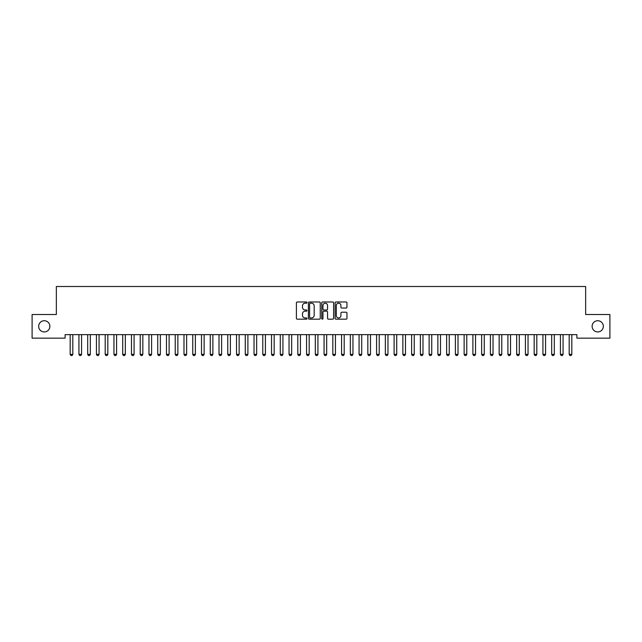 <?xml version="1.0" encoding="UTF-8"?>
<svg xmlns="http://www.w3.org/2000/svg" width="642" height="642" viewBox="0 0 642 642"><rect width="100%" height="100%" fill="white"/><g stroke="black" fill="none" stroke-linecap="round" stroke-linejoin="round"><path stroke-width="0.96" d="M306.996 302.583A0.602 0.602 0 0 0 306.394 301.981L297.262 301.981A0.859 0.859 0 0 0 296.403 302.839L296.403 318.304A0.859 0.859 0 0 0 297.262 319.17L306.394 319.17A0.602 0.602 0 0 0 306.996 318.568A0.602 0.602 0 0 0 306.394 317.967L305.207 317.967A2.753 2.753 0 0 1 302.462 315.214L302.462 313.922A2.753 2.753 0 0 1 305.207 311.177L306.394 311.177A0.602 0.602 0 0 0 306.996 310.576A0.602 0.602 0 0 0 306.394 309.974L305.207 309.974A2.753 2.753 0 0 1 302.462 307.221L302.462 305.929A2.753 2.753 0 0 1 305.207 303.185L306.394 303.185A0.602 0.602 0 0 0 306.996 302.583M592.125 326.329A5.601 5.601 0 0 0 597.734 331.938A5.601 5.601 0 0 0 603.336 326.329A5.601 5.601 0 0 0 597.734 320.727A5.601 5.601 0 0 0 592.125 326.329M38.664 326.329A5.601 5.601 0 0 0 44.266 331.938A5.601 5.601 0 0 0 49.875 326.329A5.601 5.601 0 0 0 44.266 320.727A5.601 5.601 0 0 0 38.664 326.329M346.11 308.04A0.859 0.859 0 0 0 346.969 307.181L346.969 302.839A0.859 0.859 0 0 0 346.11 301.981L335.975 301.981A0.859 0.859 0 0 0 335.116 302.839L335.116 318.304A0.859 0.859 0 0 0 335.975 319.17L346.11 319.17A0.859 0.859 0 0 0 346.969 318.304L346.969 313.063A0.859 0.859 0 0 0 346.11 312.205L341.777 312.205A0.859 0.859 0 0 0 340.918 313.063L340.918 315.663A2.295 2.295 0 0 1 338.615 317.967A2.295 2.295 0 0 1 336.32 315.663L336.32 305.48A2.295 2.295 0 0 1 338.615 303.185A2.295 2.295 0 0 1 340.918 305.48L340.918 307.181A0.859 0.859 0 0 0 341.777 308.04L346.11 308.04M576.893 334.651L65.107 334.651L65.107 338.149L32.1 338.149L32.1 314.516L56.352 314.516L56.352 286.501L585.648 286.501L585.648 314.516L609.9 314.516L609.9 338.149L576.893 338.149L576.893 334.651M320.246 302.839A0.859 0.859 0 0 0 319.387 301.981L309.251 301.981A0.859 0.859 0 0 0 308.393 302.839L308.393 318.304A0.859 0.859 0 0 0 309.251 319.17L319.387 319.17A0.859 0.859 0 0 0 320.246 318.304L320.246 302.839M322.613 301.981L332.749 301.981A0.859 0.859 0 0 1 333.607 302.839L333.607 318.304A0.859 0.859 0 0 1 332.749 319.17L328.415 319.17A0.859 0.859 0 0 1 327.548 318.304L327.548 312.036A0.859 0.859 0 0 0 326.69 311.177L323.817 311.177A0.859 0.859 0 0 0 322.958 312.036L322.958 318.568A0.602 0.602 0 0 1 322.356 319.17A0.602 0.602 0 0 1 321.754 318.568L321.754 302.839A0.859 0.859 0 0 1 322.613 301.981M310.19 303.185A0.602 0.602 0 0 0 309.596 303.786L309.596 317.365A0.602 0.602 0 0 0 310.19 317.967L311.442 317.967A2.753 2.753 0 0 0 314.187 315.214L314.187 305.929A2.753 2.753 0 0 0 311.442 303.185L310.19 303.185M327.548 305.528A2.295 2.295 0 0 0 325.253 303.225A2.295 2.295 0 0 0 322.958 305.528L322.958 309.115A0.859 0.859 0 0 0 323.817 309.974L326.69 309.974A0.859 0.859 0 0 0 327.548 309.115L327.548 305.528M70.082 334.651L70.139 334.835A0.875 0.875 0 0 1 70.179 335.1L70.179 354.36L72.811 354.36L72.811 335.1A0.875 0.875 0 0 1 72.851 334.835L72.907 334.651M72.811 354.36L72.153 355.499L70.837 355.499L70.179 354.36M78.838 334.651L78.894 334.835A0.875 0.875 0 0 1 78.934 335.1L78.934 354.36L81.566 354.36L81.566 335.1A0.875 0.875 0 0 1 81.606 334.835L81.662 334.651M81.566 354.36L80.908 355.499L79.592 355.499L78.934 354.36M87.593 334.651L87.649 334.835A0.875 0.875 0 0 1 87.689 335.1L87.689 354.36L90.321 354.36L90.321 335.1A0.875 0.875 0 0 1 90.361 334.835L90.418 334.651M90.321 354.36L89.663 355.499L88.347 355.499L87.689 354.36M96.348 334.651L96.404 334.835A0.875 0.875 0 0 1 96.444 335.1L96.444 354.36L99.069 354.36L99.069 335.1A0.875 0.875 0 0 1 99.117 334.835L99.173 334.651M99.069 354.36L98.419 355.499L97.102 355.499L96.444 354.36M105.095 334.651L105.16 334.835A0.875 0.875 0 0 1 105.2 335.1L105.2 354.36L107.824 354.36L107.824 335.1A0.875 0.875 0 0 1 107.864 334.835L107.928 334.651M107.824 354.36L107.174 355.499L105.858 355.499L105.2 354.36M113.851 334.651L113.915 334.835A0.875 0.875 0 0 1 113.955 335.1L113.955 354.36L116.579 354.36L116.579 335.1A0.875 0.875 0 0 1 116.619 334.835L116.684 334.651M116.579 354.36L115.921 355.499L114.613 355.499L113.955 354.36M122.606 334.651L122.67 334.835A0.875 0.875 0 0 1 122.71 335.1L122.71 354.36L125.334 354.36L125.334 335.1A0.875 0.875 0 0 1 125.375 334.835L125.439 334.651M125.334 354.36L124.676 355.499L123.368 355.499L122.71 354.36M131.361 334.651L131.425 334.835A0.875 0.875 0 0 1 131.466 335.1L131.466 354.36L134.09 354.36L134.09 335.1A0.875 0.875 0 0 1 134.13 334.835L134.194 334.651M134.09 354.36L133.432 355.499L132.124 355.499L131.466 354.36M140.117 334.651L140.181 334.835A0.875 0.875 0 0 1 140.221 335.1L140.221 354.36L142.845 354.36L142.845 335.1A0.875 0.875 0 0 1 142.885 334.835L142.949 334.651M142.845 354.36L142.187 355.499L140.879 355.499L140.221 354.36M148.872 334.651L148.936 334.835A0.875 0.875 0 0 1 148.976 335.1L148.976 354.36L151.6 354.36L151.6 335.1A0.875 0.875 0 0 1 151.64 334.835L151.705 334.651M151.6 354.36L150.942 355.499L149.626 355.499L148.976 354.36M157.627 334.651L157.683 334.835A0.875 0.875 0 0 1 157.731 335.1L157.731 354.36L160.356 354.36L160.356 335.1A0.875 0.875 0 0 1 160.396 334.835L160.452 334.651M160.356 354.36L159.697 355.499L158.381 355.499L157.731 354.36M166.382 334.651L166.439 334.835A0.875 0.875 0 0 1 166.479 335.1L166.479 354.36L169.111 354.36L169.111 335.1A0.875 0.875 0 0 1 169.151 334.835L169.207 334.651M169.111 354.36L168.453 355.499L167.137 355.499L166.479 354.36M175.138 334.651L175.194 334.835A0.875 0.875 0 0 1 175.234 335.1L175.234 354.36L177.866 354.36L177.866 335.1A0.875 0.875 0 0 1 177.906 334.835L177.962 334.651M177.866 354.36L177.208 355.499L175.892 355.499L175.234 354.36M183.893 334.651L183.949 334.835A0.875 0.875 0 0 1 183.989 335.1L183.989 354.36L186.621 354.36L186.621 335.1A0.875 0.875 0 0 1 186.661 334.835L186.718 334.651M186.621 354.36L185.963 355.499L184.647 355.499L183.989 354.36M192.648 334.651L192.704 334.835A0.875 0.875 0 0 1 192.744 335.1L192.744 354.36L195.369 354.36L195.369 335.1A0.875 0.875 0 0 1 195.417 334.835L195.473 334.651M195.369 354.36L194.719 355.499L193.403 355.499L192.744 354.36M201.395 334.651L201.46 334.835A0.875 0.875 0 0 1 201.5 335.1L201.5 354.36L204.124 354.36L204.124 335.1A0.875 0.875 0 0 1 204.164 334.835L204.228 334.651M204.124 354.36L203.474 355.499L202.158 355.499L201.5 354.36M210.151 334.651L210.215 334.835A0.875 0.875 0 0 1 210.255 335.1L210.255 354.36L212.879 354.36L212.879 335.1A0.875 0.875 0 0 1 212.919 334.835L212.983 334.651M212.879 354.36L212.221 355.499L210.913 355.499L210.255 354.36M218.906 334.651L218.97 334.835A0.875 0.875 0 0 1 219.01 335.1L219.01 354.36L221.634 354.36L221.634 335.1A0.875 0.875 0 0 1 221.675 334.835L221.739 334.651M221.634 354.36L220.976 355.499L219.668 355.499L219.01 354.36M227.661 334.651L227.725 334.835A0.875 0.875 0 0 1 227.766 335.1L227.766 354.36L230.39 354.36L230.39 335.1A0.875 0.875 0 0 1 230.43 334.835L230.494 334.651M230.39 354.36L229.732 355.499L228.424 355.499L227.766 354.36M236.417 334.651L236.481 334.835A0.875 0.875 0 0 1 236.521 335.1L236.521 354.36L239.145 354.36L239.145 335.1A0.875 0.875 0 0 1 239.185 334.835L239.249 334.651M239.145 354.36L238.487 355.499L237.179 355.499L236.521 354.36M245.172 334.651L245.236 334.835A0.875 0.875 0 0 1 245.276 335.1L245.276 354.36L247.9 354.36L247.9 335.1A0.875 0.875 0 0 1 247.94 334.835L248.005 334.651M247.9 354.36L247.242 355.499L245.926 355.499L245.276 354.36M253.927 334.651L253.983 334.835A0.875 0.875 0 0 1 254.031 335.1L254.031 354.36L256.656 354.36L256.656 335.1A0.875 0.875 0 0 1 256.696 334.835L256.752 334.651M256.656 354.36L255.998 355.499L254.681 355.499L254.031 354.36M262.682 334.651L262.738 334.835A0.875 0.875 0 0 1 262.779 335.1L262.779 354.36L265.411 354.36L265.411 335.1A0.875 0.875 0 0 1 265.451 334.835L265.507 334.651M265.411 354.36L264.753 355.499L263.437 355.499L262.779 354.36M271.438 334.651L271.494 334.835A0.875 0.875 0 0 1 271.534 335.1L271.534 354.36L274.166 354.36L274.166 335.1A0.875 0.875 0 0 1 274.206 334.835L274.262 334.651M274.166 354.36L273.508 355.499L272.192 355.499L271.534 354.36M280.193 334.651L280.249 334.835A0.875 0.875 0 0 1 280.289 335.1L280.289 354.36L282.921 354.36L282.921 335.1A0.875 0.875 0 0 1 282.962 334.835L283.018 334.651M282.921 354.36L282.263 355.499L280.947 355.499L280.289 354.36M288.948 334.651L289.004 334.835A0.875 0.875 0 0 1 289.044 335.1L289.044 354.36L291.669 354.36L291.669 335.1A0.875 0.875 0 0 1 291.717 334.835L291.773 334.651M291.669 354.36L291.019 355.499L289.702 355.499L289.044 354.36M297.695 334.651L297.76 334.835A0.875 0.875 0 0 1 297.8 335.1L297.8 354.36L300.424 354.36L300.424 335.1A0.875 0.875 0 0 1 300.464 334.835L300.528 334.651M300.424 354.36L299.774 355.499L298.458 355.499L297.8 354.36M306.451 334.651L306.515 334.835A0.875 0.875 0 0 1 306.555 335.1L306.555 354.36L309.179 354.36L309.179 335.1A0.875 0.875 0 0 1 309.219 334.835L309.284 334.651M309.179 354.36L308.521 355.499L307.213 355.499L306.555 354.36M315.206 334.651L315.27 334.835A0.875 0.875 0 0 1 315.31 335.1L315.31 354.36L317.934 354.36L317.934 335.1A0.875 0.875 0 0 1 317.975 334.835L318.039 334.651M317.934 354.36L317.276 355.499L315.968 355.499L315.31 354.36M323.961 334.651L324.025 334.835A0.875 0.875 0 0 1 324.066 335.1L324.066 354.36L326.69 354.36L326.69 335.1A0.875 0.875 0 0 1 326.73 334.835L326.794 334.651M326.69 354.36L326.032 355.499L324.724 355.499L324.066 354.36M332.716 334.651L332.781 334.835A0.875 0.875 0 0 1 332.821 335.1L332.821 354.36L335.445 354.36L335.445 335.1A0.875 0.875 0 0 1 335.485 334.835L335.549 334.651M335.445 354.36L334.787 355.499L333.479 355.499L332.821 354.36M341.472 334.651L341.536 334.835A0.875 0.875 0 0 1 341.576 335.1L341.576 354.36L344.2 354.36L344.2 335.1A0.875 0.875 0 0 1 344.24 334.835L344.305 334.651M344.2 354.36L343.542 355.499L342.226 355.499L341.576 354.36M350.227 334.651L350.283 334.835A0.875 0.875 0 0 1 350.331 335.1L350.331 354.36L352.956 354.36L352.956 335.1A0.875 0.875 0 0 1 352.996 334.835L353.052 334.651M352.956 354.36L352.298 355.499L350.981 355.499L350.331 354.36M358.982 334.651L359.038 334.835A0.875 0.875 0 0 1 359.079 335.1L359.079 354.36L361.711 354.36L361.711 335.1A0.875 0.875 0 0 1 361.751 334.835L361.807 334.651M361.711 354.36L361.053 355.499L359.737 355.499L359.079 354.36M367.738 334.651L367.794 334.835A0.875 0.875 0 0 1 367.834 335.1L367.834 354.36L370.466 354.36L370.466 335.1A0.875 0.875 0 0 1 370.506 334.835L370.562 334.651M370.466 354.36L369.808 355.499L368.492 355.499L367.834 354.36M376.493 334.651L376.549 334.835A0.875 0.875 0 0 1 376.589 335.1L376.589 354.36L379.221 354.36L379.221 335.1A0.875 0.875 0 0 1 379.262 334.835L379.318 334.651M379.221 354.36L378.563 355.499L377.247 355.499L376.589 354.36M385.248 334.651L385.304 334.835A0.875 0.875 0 0 1 385.344 335.1L385.344 354.36L387.969 354.36L387.969 335.1A0.875 0.875 0 0 1 388.017 334.835L388.073 334.651M387.969 354.36L387.319 355.499L386.002 355.499L385.344 354.36M393.995 334.651L394.06 334.835A0.875 0.875 0 0 1 394.1 335.1L394.1 354.36L396.724 354.36L396.724 335.1A0.875 0.875 0 0 1 396.764 334.835L396.828 334.651M396.724 354.36L396.074 355.499L394.758 355.499L394.1 354.36M402.751 334.651L402.815 334.835A0.875 0.875 0 0 1 402.855 335.1L402.855 354.36L405.479 354.36L405.479 335.1A0.875 0.875 0 0 1 405.519 334.835L405.583 334.651M405.479 354.36L404.821 355.499L403.513 355.499L402.855 354.36M411.506 334.651L411.57 334.835A0.875 0.875 0 0 1 411.61 335.1L411.61 354.36L414.234 354.36L414.234 335.1A0.875 0.875 0 0 1 414.275 334.835L414.339 334.651M414.234 354.36L413.576 355.499L412.268 355.499L411.61 354.36M420.261 334.651L420.325 334.835A0.875 0.875 0 0 1 420.366 335.1L420.366 354.36L422.99 354.36L422.99 335.1A0.875 0.875 0 0 1 423.03 334.835L423.094 334.651M422.99 354.36L422.332 355.499L421.024 355.499L420.366 354.36M429.017 334.651L429.081 334.835A0.875 0.875 0 0 1 429.121 335.1L429.121 354.36L431.745 354.36L431.745 335.1A0.875 0.875 0 0 1 431.785 334.835L431.849 334.651M431.745 354.36L431.087 355.499L429.779 355.499L429.121 354.36M437.772 334.651L437.836 334.835A0.875 0.875 0 0 1 437.876 335.1L437.876 354.36L440.5 354.36L440.5 335.1A0.875 0.875 0 0 1 440.54 334.835L440.605 334.651M440.5 354.36L439.842 355.499L438.526 355.499L437.876 354.36M446.527 334.651L446.583 334.835A0.875 0.875 0 0 1 446.631 335.1L446.631 354.36L449.256 354.36L449.256 335.1A0.875 0.875 0 0 1 449.296 334.835L449.352 334.651M449.256 354.36L448.597 355.499L447.281 355.499L446.631 354.36M455.282 334.651L455.338 334.835A0.875 0.875 0 0 1 455.379 335.1L455.379 354.36L458.011 354.36L458.011 335.1A0.875 0.875 0 0 1 458.051 334.835L458.107 334.651M458.011 354.36L457.353 355.499L456.037 355.499L455.379 354.36M464.038 334.651L464.094 334.835A0.875 0.875 0 0 1 464.134 335.1L464.134 354.36L466.766 354.36L466.766 335.1A0.875 0.875 0 0 1 466.806 334.835L466.862 334.651M466.766 354.36L466.108 355.499L464.792 355.499L464.134 354.36M472.793 334.651L472.849 334.835A0.875 0.875 0 0 1 472.889 335.1L472.889 354.36L475.521 354.36L475.521 335.1A0.875 0.875 0 0 1 475.562 334.835L475.618 334.651M475.521 354.36L474.863 355.499L473.547 355.499L472.889 354.36M481.548 334.651L481.604 334.835A0.875 0.875 0 0 1 481.644 335.1L481.644 354.36L484.269 354.36L484.269 335.1A0.875 0.875 0 0 1 484.317 334.835L484.373 334.651M484.269 354.36L483.619 355.499L482.303 355.499L481.644 354.36M490.295 334.651L490.36 334.835A0.875 0.875 0 0 1 490.4 335.1L490.4 354.36L493.024 354.36L493.024 335.1A0.875 0.875 0 0 1 493.064 334.835L493.128 334.651M493.024 354.36L492.374 355.499L491.058 355.499L490.4 354.36M499.051 334.651L499.115 334.835A0.875 0.875 0 0 1 499.155 335.1L499.155 354.36L501.779 354.36L501.779 335.1A0.875 0.875 0 0 1 501.819 334.835L501.883 334.651M501.779 354.36L501.121 355.499L499.813 355.499L499.155 354.36M507.806 334.651L507.87 334.835A0.875 0.875 0 0 1 507.91 335.1L507.91 354.36L510.534 354.36L510.534 335.1A0.875 0.875 0 0 1 510.575 334.835L510.639 334.651M510.534 354.36L509.876 355.499L508.568 355.499L507.91 354.36M516.561 334.651L516.625 334.835A0.875 0.875 0 0 1 516.666 335.1L516.666 354.36L519.29 354.36L519.29 335.1A0.875 0.875 0 0 1 519.33 334.835L519.394 334.651M519.29 354.36L518.632 355.499L517.324 355.499L516.666 354.36M525.317 334.651L525.381 334.835A0.875 0.875 0 0 1 525.421 335.1L525.421 354.36L528.045 354.36L528.045 335.1A0.875 0.875 0 0 1 528.085 334.835L528.149 334.651M528.045 354.36L527.387 355.499L526.079 355.499L525.421 354.36M534.072 334.651L534.136 334.835A0.875 0.875 0 0 1 534.176 335.1L534.176 354.36L536.8 354.36L536.8 335.1A0.875 0.875 0 0 1 536.84 334.835L536.905 334.651M536.8 354.36L536.142 355.499L534.826 355.499L534.176 354.36M542.827 334.651L542.883 334.835A0.875 0.875 0 0 1 542.931 335.1L542.931 354.36L545.556 354.36L545.556 335.1A0.875 0.875 0 0 1 545.596 334.835L545.652 334.651M545.556 354.36L544.898 355.499L543.581 355.499L542.931 354.36M551.582 334.651L551.639 334.835A0.875 0.875 0 0 1 551.679 335.1L551.679 354.36L554.311 354.36L554.311 335.1A0.875 0.875 0 0 1 554.351 334.835L554.407 334.651M554.311 354.36L553.653 355.499L552.337 355.499L551.679 354.36M560.338 334.651L560.394 334.835A0.875 0.875 0 0 1 560.434 335.1L560.434 354.36L563.066 354.36L563.066 335.1A0.875 0.875 0 0 1 563.106 334.835L563.162 334.651M563.066 354.36L562.408 355.499L561.092 355.499L560.434 354.36M569.093 334.651L569.149 334.835A0.875 0.875 0 0 1 569.189 335.1L569.189 354.36L571.821 354.36L571.821 335.1A0.875 0.875 0 0 1 571.861 334.835L571.918 334.651M571.821 354.36L571.163 355.499L569.847 355.499L569.189 354.36"/></g></svg>
